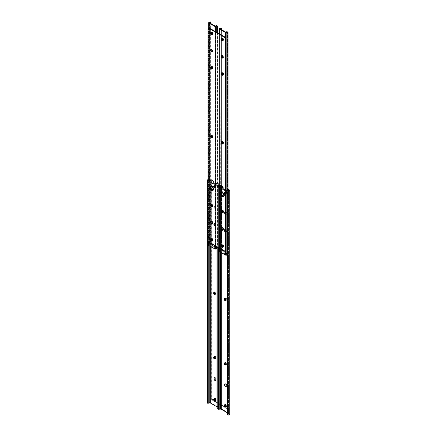 <?xml version="1.0" encoding="UTF-8"?>
<svg xmlns="http://www.w3.org/2000/svg" width="437" height="437" viewBox="0 0 437 437"><rect width="100%" height="100%" fill="white"/><g stroke="black" fill="none" stroke-linecap="round" stroke-linejoin="round"><path stroke-width="0.33" stroke-dasharray="2.19 1.64" d="M225.514 300.312A0.934 0.541 -120 0 0 225.809 300.285A0.934 0.541 -120 0 0 226.005 299.858L225.536 300.132L226.005 299.585L225.47 298.537L224.7 298.684M225.345 231.463A0.934 0.541 -120 0 0 225.809 231.512A0.934 0.541 -120 0 0 226.005 231.086L225.536 231.353A0.934 0.541 60 0 1 225.339 231.779A0.934 0.541 60 0 1 224.875 231.736L226.005 231.086L225.809 230.162L225.093 229.583L224.7 230.479L225.345 231.463L224.623 231.534L224.214 230.321L224.749 229.884L225.421 230.599L225.487 231.615L224.875 231.736A0.934 0.541 60 0 1 224.214 230.594L224.684 230.321A0.934 0.541 -120 0 0 225.345 231.463M225.514 364.786A0.934 0.541 -120 0 0 225.809 364.764A0.934 0.541 -120 0 0 226.005 364.332L225.536 364.605L226.005 364.065L225.47 363.01L224.7 363.163M227.502 189.21L228.021 189.128L227.071 189.292L227.076 190.412L222.679 187.872L222.597 186.604L221.259 185.769L221.259 252.613L221.259 185.769L222.422 186.441L222.892 186.167L223.143 187.058L227.54 189.598L227.502 189.21L227.54 189.598L223.143 187.058L223.187 186.719L222.717 186.987L222.679 187.331L223.143 187.058L222.001 187.997L225.787 190.21L227.54 189.598L227.076 189.871L227.502 189.21L227.12 189.248L228.021 189.674L227.327 189.27L227.797 188.997L227.502 189.21M229.447 413.866L229.447 190.352L229.447 413.866A1.661 0.956 0 0 0 228.961 413.189L228.961 189.674L228.961 413.189L221.728 409.01L221.728 185.496L222.892 186.167L220.876 185.233L219.03 185.321L218.44 185.616L219.554 185.616A0.989 0.568 180 0 1 219.784 185.599L221.259 185.769A0.994 0.574 180 0 0 220.554 185.599L219.784 185.599L219.784 251.761L219.784 185.599A0.989 0.568 180 0 0 219.554 185.616L218.44 185.616A1.65 0.95 180 0 1 219.784 185.217L219.784 408.732A1.65 0.95 0 0 0 218.44 409.13L218.145 409.36M225.459 193.793L226.011 193.771L226.071 193.094L224.858 192.051L224.618 192.837L225.459 193.793A0.934 0.541 -120 0 0 225.929 193.842A0.934 0.541 -120 0 0 226.071 193.094A0.934 0.541 -120 0 0 225.459 192.269L225.224 192.138A0.934 0.541 -120 0 0 224.76 192.089A0.934 0.541 -120 0 0 224.618 192.837A0.934 0.541 -120 0 0 225.224 193.662L224.76 193.93L224.394 193.591L224.29 192.362L225.121 192.63L225.601 193.367L225.459 194.11L224.76 193.93A0.934 0.541 60 0 1 224.148 193.11A0.934 0.541 60 0 1 224.29 192.362A0.934 0.541 60 0 1 224.76 192.406L225.459 192.269L224.995 192.542A0.934 0.541 60 0 1 225.601 193.367A0.934 0.541 60 0 1 225.459 194.11A0.934 0.541 60 0 1 224.995 194.066L225.459 193.793M225.47 300.301L225.891 300.219L226.005 299.585A0.934 0.541 -120 0 0 225.596 298.651A0.934 0.541 -120 0 0 224.88 298.4A0.934 0.541 -120 0 0 224.705 298.646M225.47 364.775L225.891 364.693L226.005 364.065A0.934 0.541 -120 0 0 225.596 363.125A0.934 0.541 -120 0 0 224.88 362.874A0.934 0.541 -120 0 0 224.705 363.12M225.59 406.607L226.109 406.306L225.825 405.367L224.973 404.804L224.58 405.132M227.513 412.894L228.491 413.462L228.491 191.22L228.491 413.462L228.786 414.309L228.786 190.794L228.786 414.309A0.989 0.568 180 0 1 228.759 414.445A0.989 0.568 0 0 0 228.786 414.309L228.786 413.866A0.994 0.574 0 0 0 228.491 413.462L227.513 412.894M220.554 252.204L220.554 185.599L220.554 252.204M218.795 409.316L218.795 186.539L219.554 185.616L218.795 186.539L218.795 247.943L218.795 187.347L218.134 187.347L218.134 247.56L218.134 186.539L218.134 409.316L218.134 186.539L218.44 185.616L218.134 187.347L218.795 187.347L218.795 186.539L218.795 409.316M219.784 185.217L220.554 185.217L220.554 408.732L219.784 408.732L219.784 185.217M229.414 413.681L221.728 409.01L220.554 408.732L220.554 185.217A1.661 0.956 180 0 1 221.728 185.496L221.728 409.01A1.661 0.956 0 0 0 220.554 408.732L219.03 408.835L218.44 409.13L219.554 409.13L218.2 409.332M227.513 413.866A1.245 1.016 180 0 0 227.797 414.511L227.797 191.734L227.797 414.511L227.513 413.866L227.513 414.249L227.513 192.378M228.698 414.544L228.759 415.084L228.698 414.544M228.786 190.352L228.786 413.866L228.786 190.352M227.076 189.871L226.35 190.221L226.35 190.761L227.076 190.412L227.076 189.871M225.787 190.21L222.089 188.074L222.089 188.615L225.787 190.75L225.787 190.21L225.787 190.75L222.089 188.615L222.062 187.752L222.679 187.331L222.679 187.872L222.062 188.292L222.679 187.872L227.076 190.412L225.913 190.8L226.35 190.761L226.35 190.221L225.787 190.21M222.892 186.167L222.422 186.441L222.717 186.987L223.187 186.719L222.892 186.167M222.062 187.752L222.089 188.615L222.062 187.752M225.629 406.623A0.934 0.541 -120 0 0 225.929 406.596A0.934 0.541 -120 0 0 226.071 405.847A0.934 0.541 -120 0 0 225.459 405.028L224.76 405.159L225.224 404.891A0.934 0.541 -120 0 0 224.76 404.842A0.934 0.541 -120 0 0 224.591 405.088M225.536 364.332L226.005 364.065L225.536 364.332M224.214 230.321A0.934 0.541 60 0 1 224.41 229.895A0.934 0.541 60 0 1 225.126 230.146A0.934 0.541 60 0 1 225.536 231.086L226.005 230.812A0.934 0.541 -120 0 0 225.596 229.873A0.934 0.541 -120 0 0 224.88 229.627A0.934 0.541 -120 0 0 224.684 230.053L224.214 230.321M225.536 231.353L226.005 230.812L225.536 231.353M225.536 299.858L226.005 299.585L225.536 299.858M214.933 294.205A0.934 0.541 -120 0 0 215.228 294.177A0.934 0.541 -120 0 0 215.425 293.751L214.955 294.019L215.425 293.478L214.889 292.424L214.114 292.577M214.764 225.355A0.934 0.541 -120 0 0 215.228 225.405A0.934 0.541 -120 0 0 215.425 224.973L214.955 225.246A0.934 0.541 60 0 1 214.758 225.672A0.934 0.541 60 0 1 214.294 225.629L215.228 225.405L215.425 224.973L215.228 224.055L214.512 223.476L214.114 224.372L214.764 225.355L214.043 225.421L213.633 224.214L214.043 223.744L214.84 224.487L214.906 225.508L214.294 225.629A0.934 0.541 60 0 1 213.633 224.487L214.103 224.214A0.934 0.541 -120 0 0 214.764 225.355M214.933 358.679A0.934 0.541 -120 0 0 215.228 358.651A0.934 0.541 -120 0 0 215.425 358.225L214.955 358.498L215.425 357.952L214.889 356.903L214.114 357.051M216.932 246.867L216.932 186.271A1.245 1.016 180 0 1 217.216 185.621L218.178 184.818L217.216 185.621L217.216 408.404L216.932 407.754L216.932 186.654A1.245 1.016 -0 0 1 217.216 186.009L217.216 247.031L217.216 186.009L218.178 185.463L218.178 184.818A0.989 0.568 180 0 0 218.205 184.687L218.205 408.202L217.91 407.35L217.91 183.835A0.994 0.574 180 0 1 218.205 184.239L218.205 408.202A0.989 0.568 180 0 1 218.178 408.338L218.178 408.977A1.65 0.95 0 0 0 218.866 408.202L218.866 407.759A1.661 0.956 0 0 0 218.38 407.082L218.38 183.562A1.661 0.956 180 0 1 218.866 184.239L218.866 184.687A1.65 0.95 180 0 1 218.178 185.463L216.932 186.654L217.216 185.621L217.216 408.404L218.178 408.338A0.989 0.568 0 0 0 218.205 408.202L218.205 184.687A0.989 0.568 180 0 1 218.178 184.818L218.178 185.463L218.822 184.911L218.74 183.873L217.211 182.89L216.747 183.163L218.205 184.239L218.205 407.759A0.994 0.574 0 0 0 217.91 407.35L216.932 406.787L217.91 407.35L217.91 183.835L216.452 183.3L217.091 182.852L218.38 183.562L218.38 407.082L211.147 402.903L211.147 179.388L212.431 180.159L212.562 180.951L216.96 183.491L216.921 183.103L216.96 183.491L212.562 180.951L212.606 180.607L212.136 180.88L210.678 179.656L210.678 246.501L210.678 179.656L211.841 180.334L212.311 180.06L210.295 179.126L207.859 179.503M214.878 187.686L215.43 187.664L215.49 186.987L214.277 185.944L214.037 186.73L214.878 187.686A0.934 0.541 -120 0 0 215.348 187.73A0.934 0.541 -120 0 0 215.49 186.987A0.934 0.541 -120 0 0 214.878 186.162L214.643 186.025A0.934 0.541 -120 0 0 214.179 185.982A0.934 0.541 -120 0 0 214.037 186.73A0.934 0.541 -120 0 0 214.643 187.549L214.179 187.823L213.808 187.484L213.709 186.249L214.54 186.523L215.02 187.255L214.878 188.003L214.179 187.823A0.934 0.541 60 0 1 213.567 186.998A0.934 0.541 60 0 1 213.709 186.249A0.934 0.541 60 0 1 214.179 186.299L214.878 186.162L214.409 186.435A0.934 0.541 60 0 1 215.02 187.255A0.934 0.541 60 0 1 214.878 188.003A0.934 0.541 60 0 1 214.409 187.959L214.878 187.686M214.889 294.188L215.31 294.106L215.425 293.478A0.934 0.541 -120 0 0 215.015 292.539A0.934 0.541 -120 0 0 214.294 292.293A0.934 0.541 -120 0 0 214.125 292.533M214.889 358.668L215.31 358.586L215.425 357.952A0.934 0.541 -120 0 0 215.015 357.018A0.934 0.541 -120 0 0 214.294 356.767A0.934 0.541 -120 0 0 214.125 357.013M215.009 400.5L215.528 400.199L215.244 399.254L214.392 398.691L213.999 399.019M216.452 183.371L216.49 184.299L212.098 181.765L212.136 180.88L212.098 181.224L212.562 180.951L211.41 181.716L215.332 184.152L216.96 183.491L216.49 183.758L216.539 183.141L217.211 182.89L216.452 183.371M207.979 179.503L208.968 179.503A0.989 0.568 180 0 1 209.203 179.487L210.678 179.656A0.994 0.574 180 0 0 209.973 179.487L209.203 179.487L209.203 245.654L209.203 179.487A0.989 0.568 180 0 0 208.968 179.503L207.979 179.503M209.973 246.097L209.973 179.487L209.973 246.097M208.214 403.209L208.214 180.426L208.968 179.503L208.214 180.426L208.214 241.295L207.979 181.24L208.214 403.209M207.553 180.426L207.553 403.209L207.553 180.426M207.979 179.421A1.65 0.95 180 0 1 209.203 179.104L209.203 402.624A1.65 0.95 0 0 0 207.859 403.023L208.968 403.023L207.859 403.023L209.203 402.624L209.203 179.104L209.973 179.104L209.973 402.624L209.203 402.624L209.973 402.624L209.973 179.104A1.661 0.956 180 0 1 211.147 179.388L211.147 402.903A1.661 0.956 0 0 0 209.973 402.624L211.147 402.903L218.587 407.224L218.686 408.639L218.178 408.977L218.178 408.338L217.216 408.404A1.245 1.016 180 0 1 216.932 407.754L216.932 408.142L216.932 407.754M216.49 183.758L215.769 184.114L215.769 184.654L216.49 184.299L216.49 183.758M215.206 184.103L211.508 181.961L211.508 182.508L215.206 184.643L215.206 184.103L215.206 184.643L211.508 182.508L211.481 181.639L212.098 181.224L212.098 181.765L211.481 182.18L212.098 181.765L216.49 184.299L215.332 184.693L215.769 184.654L215.769 184.114L215.206 184.103M212.311 180.06L211.841 180.334L212.136 180.88L212.606 180.607L212.311 180.06M211.481 181.639L211.508 182.508L211.481 181.639M215.048 400.511A0.934 0.541 -120 0 0 215.348 400.483A0.934 0.541 -120 0 0 215.49 399.74A0.934 0.541 -120 0 0 214.878 398.915L214.409 399.189L214.643 398.779A0.934 0.541 -120 0 0 214.179 398.735A0.934 0.541 -120 0 0 214.01 398.981M214.955 358.225L215.425 357.952L214.955 358.225M213.633 224.214A0.934 0.541 60 0 1 213.83 223.788A0.934 0.541 60 0 1 214.545 224.039A0.934 0.541 60 0 1 214.955 224.973L215.425 224.705A0.934 0.541 -120 0 0 215.015 223.766A0.934 0.541 -120 0 0 214.294 223.515A0.934 0.541 -120 0 0 214.103 223.941L213.633 224.214M214.955 225.246L215.425 224.705L214.955 225.246M214.955 293.751L215.425 293.478L214.955 293.751M215.233 380.283A1.327 0.765 -120 0 0 215.894 380.348A1.327 0.765 -120 0 0 216.168 379.742L215.703 380.015A1.327 0.765 60 0 1 215.425 380.622A1.327 0.765 60 0 1 214.764 380.556L215.233 380.283L214.452 379.354L214.294 378.12L214.873 377.453L215.894 378.278L216.168 379.742L215.752 380.403L214.403 380.266L213.84 379.152L214.097 377.781L214.944 377.972L215.627 379.016L215.627 380.387L214.764 380.556A1.327 0.765 60 0 1 213.824 378.928L214.294 378.661A1.327 0.765 -120 0 0 215.233 380.283M225.536 299.946A1.327 0.765 -120 0 0 225.814 300.153L225.345 300.427A1.327 0.765 60 0 1 224.476 299.258A1.327 0.765 60 0 1 224.684 298.192A1.327 0.765 60 0 1 225.345 298.258L225.814 297.99A1.327 0.765 -120 0 0 225.148 297.925A1.327 0.765 -120 0 0 224.891 298.722M214.955 293.833A1.327 0.765 -120 0 0 215.233 294.046L214.764 294.314A1.327 0.765 60 0 1 213.895 293.145A1.327 0.765 60 0 1 214.097 292.085A1.327 0.765 60 0 1 214.764 292.151L215.233 291.878A1.327 0.765 -120 0 0 214.567 291.812A1.327 0.765 -120 0 0 214.31 292.615M225.65 406.421A1.327 0.765 -120 0 0 225.814 406.53L225.345 406.803A1.327 0.765 60 0 1 224.476 405.634A1.327 0.765 60 0 1 224.684 404.569A1.327 0.765 60 0 1 225.345 404.635L225.814 404.367A1.327 0.765 -120 0 0 225.148 404.301A1.327 0.765 -120 0 0 224.918 405.252M215.07 400.314A1.327 0.765 -120 0 0 215.233 400.423L214.764 400.691A1.327 0.765 60 0 1 213.895 399.522A1.327 0.765 60 0 1 214.097 398.462A1.327 0.765 60 0 1 214.764 398.528L215.233 398.254A1.327 0.765 -120 0 0 214.567 398.189A1.327 0.765 -120 0 0 214.338 399.145M215.233 205.909A1.327 0.765 -120 0 0 214.567 205.843A1.327 0.765 -120 0 0 214.365 206.909A1.327 0.765 -120 0 0 215.233 208.078L214.764 208.351A1.327 0.765 60 0 1 213.895 207.182A1.327 0.765 60 0 1 214.097 206.117A1.327 0.765 60 0 1 214.764 206.182L215.414 206.04L216.151 207.313L215.894 208.143L215.048 207.952L214.365 206.909L214.452 205.942L215.233 205.909L214.764 206.182L215.681 207.586L215.283 208.465L214.403 208.061L213.84 206.947L214.097 206.117L214.764 206.182A1.327 0.765 60 0 1 215.627 207.351A1.327 0.765 60 0 1 215.425 208.416A1.327 0.765 60 0 1 214.764 208.351L215.233 208.078A1.327 0.765 -120 0 0 215.894 208.143A1.327 0.765 -120 0 0 216.097 207.078A1.327 0.765 -120 0 0 215.233 205.909M225.814 386.395A1.327 0.765 -120 0 0 226.475 386.461A1.327 0.765 -120 0 0 226.748 385.849L226.284 386.122A1.327 0.765 60 0 1 226.005 386.729A1.327 0.765 60 0 1 225.345 386.663L225.814 386.395L225.033 385.461L224.875 384.227L225.454 383.56L226.475 384.385L226.748 385.849L226.333 386.51L224.984 386.374L224.427 385.259L224.684 383.888L225.525 384.085L226.213 385.123L226.213 386.494L225.345 386.663A1.327 0.765 60 0 1 224.405 385.041L224.875 384.768A1.327 0.765 -120 0 0 225.814 386.395M214.955 358.313A1.327 0.765 -120 0 0 215.233 358.52L214.764 358.793A1.327 0.765 60 0 1 213.895 357.624A1.327 0.765 60 0 1 214.097 356.559A1.327 0.765 60 0 1 214.764 356.625L215.233 356.357A1.327 0.765 -120 0 0 214.567 356.292A1.327 0.765 -120 0 0 214.31 357.089M225.536 364.42A1.327 0.765 -120 0 0 225.814 364.633L225.345 364.9A1.327 0.765 60 0 1 224.476 363.731A1.327 0.765 60 0 1 224.684 362.672A1.327 0.765 60 0 1 225.345 362.737L225.814 362.464A1.327 0.765 -120 0 0 225.148 362.399A1.327 0.765 -120 0 0 224.891 363.202M225.814 229.212A1.327 0.765 -120 0 0 225.148 229.146A1.327 0.765 -120 0 0 224.946 230.212A1.327 0.765 -120 0 0 225.814 231.381L225.345 231.654A1.327 0.765 60 0 1 224.476 230.485A1.327 0.765 60 0 1 224.684 229.42A1.327 0.765 60 0 1 225.345 229.485L225.995 229.343L226.732 230.616L226.475 231.446L225.629 231.255L224.946 230.212L225.033 229.245L225.814 229.212L225.345 229.485L226.213 230.654L225.863 231.768L224.984 231.364L224.476 230.485L224.563 229.518L225.345 229.485A1.327 0.765 60 0 1 226.213 230.654A1.327 0.765 60 0 1 226.005 231.719A1.327 0.765 60 0 1 225.345 231.654L225.814 231.381A1.327 0.765 -120 0 0 226.475 231.446A1.327 0.765 -120 0 0 226.677 230.381A1.327 0.765 -120 0 0 225.814 229.212M215.233 223.105A1.327 0.765 -120 0 0 214.567 223.039A1.327 0.765 -120 0 0 214.365 224.105A1.327 0.765 -120 0 0 215.233 225.273L214.764 225.541A1.327 0.765 60 0 1 213.895 224.372A1.327 0.765 60 0 1 214.097 223.312A1.327 0.765 60 0 1 214.764 223.378L215.414 223.231L216.151 224.509L215.894 225.339L215.048 225.142L214.365 224.105L214.452 223.138L215.233 223.105L214.764 223.378L215.681 224.776L215.283 225.661L214.403 225.252L213.84 224.137L213.983 223.405L214.764 223.378A1.327 0.765 60 0 1 215.627 224.547A1.327 0.765 60 0 1 215.425 225.607A1.327 0.765 60 0 1 214.764 225.541L215.233 225.273A1.327 0.765 -120 0 0 215.894 225.339A1.327 0.765 -120 0 0 216.097 224.274A1.327 0.765 -120 0 0 215.233 223.105M215.233 185.501A1.327 0.765 -120 0 0 214.567 185.435A1.327 0.765 -120 0 0 214.365 186.501A1.327 0.765 -120 0 0 215.233 187.67L214.764 187.937A1.327 0.765 60 0 1 213.895 186.768A1.327 0.765 60 0 1 214.097 185.709A1.327 0.765 60 0 1 214.764 185.774L215.414 185.627L216.151 186.905L215.894 187.735L215.048 187.544L214.365 186.501L214.452 185.534L215.233 185.501L214.764 185.774L215.681 187.178L215.283 188.057L214.403 187.648L213.84 186.539L214.097 185.709L214.764 185.774A1.327 0.765 60 0 1 215.627 186.943A1.327 0.765 60 0 1 215.425 188.003A1.327 0.765 60 0 1 214.764 187.937L215.233 187.67A1.327 0.765 -120 0 0 215.894 187.735A1.327 0.765 -120 0 0 216.097 186.67A1.327 0.765 -120 0 0 215.233 185.501M225.814 191.614A1.327 0.765 -120 0 0 225.148 191.548A1.327 0.765 -120 0 0 224.946 192.608A1.327 0.765 -120 0 0 225.814 193.777L225.345 194.05A1.327 0.765 60 0 1 224.476 192.881A1.327 0.765 60 0 1 224.684 191.816A1.327 0.765 60 0 1 225.345 191.881L225.995 191.739L226.732 193.012L226.475 193.842L225.629 193.651L224.946 192.608L225.033 191.641L225.814 191.614L225.345 191.881L226.213 193.05L225.863 194.165L225.159 193.924L224.476 192.881L224.563 191.914L225.345 191.881A1.327 0.765 60 0 1 226.213 193.05A1.327 0.765 60 0 1 226.005 194.115A1.327 0.765 60 0 1 225.345 194.05L225.814 193.777A1.327 0.765 -120 0 0 226.475 193.842A1.327 0.765 -120 0 0 226.677 192.783A1.327 0.765 -120 0 0 225.814 191.614M225.814 212.021A1.327 0.765 -120 0 0 225.148 211.956A1.327 0.765 -120 0 0 224.946 213.016A1.327 0.765 -120 0 0 225.814 214.185L225.345 214.458A1.327 0.765 60 0 1 224.476 213.289A1.327 0.765 60 0 1 224.684 212.224A1.327 0.765 60 0 1 225.345 212.289L225.995 212.147L226.732 213.425L226.475 214.25L225.629 214.059L224.946 213.016L225.033 212.054L225.814 212.021L225.345 212.289L226.213 213.458L225.863 214.578L225.159 214.332L224.476 213.289L224.563 212.322L225.345 212.289A1.327 0.765 60 0 1 226.213 213.458A1.327 0.765 60 0 1 226.005 214.523A1.327 0.765 60 0 1 225.345 214.458L225.814 214.185A1.327 0.765 -120 0 0 226.475 214.25A1.327 0.765 -120 0 0 226.677 213.19A1.327 0.765 -120 0 0 225.814 212.021M228.141 192.045L212.901 183.245L212.431 183.513L227.677 192.313L228.141 192.045L212.901 183.245L212.071 183.163L211.727 183.922L211.727 397.96L211.262 398.233L211.262 184.19L211.727 183.922L211.727 397.96L212.071 399.118L212.901 399.992L228.141 408.792L227.677 409.059L212.431 400.259L212.901 399.992L228.141 408.792L228.972 408.874L229.316 408.114L229.316 194.072L228.846 194.345L228.846 408.382L229.316 408.114L229.316 194.072L228.972 192.919L228.141 192.045L227.677 192.313L212.431 183.513L211.601 183.431L211.262 184.19L211.262 398.233L211.601 399.385L212.431 400.259L227.677 409.059L228.502 409.141L228.846 408.382L228.846 194.345L228.502 193.187L227.677 192.313A1.661 0.956 60 0 1 228.846 194.345L229.316 194.072A1.661 0.956 -120 0 0 228.141 192.045M224.891 298.75L224.946 298.154L225.454 297.865L226.595 298.919L226.595 300.126L225.454 299.864M214.31 292.643L214.873 291.752L215.894 292.577L216.009 294.014L214.873 293.757M224.946 405.361L225.29 404.247L226.333 404.848L226.677 406.361L226.333 406.65L225.629 406.405M214.365 399.254L214.567 398.189L215.752 398.741L216.097 400.254L215.752 400.543L215.048 400.297M214.31 357.116L214.709 356.237L215.894 357.056L216.009 358.493L214.873 358.231M224.891 363.229L225.454 362.339L226.595 363.398L226.595 364.6L225.454 364.343M225.345 298.258L226.213 299.427L225.863 300.541L225.159 300.301L224.476 299.258L224.563 298.291L225.345 298.258A1.327 0.765 60 0 1 226.213 299.427A1.327 0.765 60 0 1 226.005 300.492A1.327 0.765 60 0 1 225.345 300.427L225.814 300.153A1.327 0.765 -120 0 0 226.475 300.219A1.327 0.765 -120 0 0 226.677 299.159A1.327 0.765 -120 0 0 225.814 297.99L225.345 298.258M214.764 292.151L215.681 293.555L215.283 294.434L214.403 294.025L213.84 292.916L214.097 292.085L214.764 292.151A1.327 0.765 60 0 1 215.627 293.32A1.327 0.765 60 0 1 215.425 294.38A1.327 0.765 60 0 1 214.764 294.314L215.233 294.046A1.327 0.765 -120 0 0 215.894 294.112A1.327 0.765 -120 0 0 216.097 293.047A1.327 0.765 -120 0 0 215.233 291.878L214.764 292.151M225.345 404.635L226.213 405.804L225.863 406.918L225.159 406.678L224.476 405.634L224.563 404.667L225.345 404.635A1.327 0.765 60 0 1 226.213 405.804A1.327 0.765 60 0 1 226.005 406.869A1.327 0.765 60 0 1 225.345 406.803L225.814 406.53A1.327 0.765 -120 0 0 226.475 406.596A1.327 0.765 -120 0 0 226.677 405.536A1.327 0.765 -120 0 0 225.814 404.367L225.345 404.635M214.764 398.528L215.681 399.931L215.283 400.811L214.403 400.401L213.84 399.292L214.097 398.462L214.764 398.528A1.327 0.765 60 0 1 215.627 399.697A1.327 0.765 60 0 1 215.425 400.756A1.327 0.765 60 0 1 214.764 400.691L215.233 400.423A1.327 0.765 -120 0 0 215.894 400.489A1.327 0.765 -120 0 0 216.097 399.423A1.327 0.765 -120 0 0 215.233 398.254L214.764 398.528M214.764 356.625L215.681 358.029L215.283 358.908L214.403 358.504L213.84 357.39L214.097 356.559L214.764 356.625A1.327 0.765 60 0 1 215.627 357.794A1.327 0.765 60 0 1 215.425 358.859A1.327 0.765 60 0 1 214.764 358.793L215.233 358.52A1.327 0.765 -120 0 0 215.894 358.586A1.327 0.765 -120 0 0 216.097 357.526A1.327 0.765 -120 0 0 215.233 356.357L214.764 356.625M225.345 362.737L226.213 363.906L225.863 365.021L225.159 364.775L224.476 363.731L224.563 362.765L225.345 362.737A1.327 0.765 60 0 1 226.213 363.906A1.327 0.765 60 0 1 226.005 364.966A1.327 0.765 60 0 1 225.345 364.9L225.814 364.633A1.327 0.765 -120 0 0 226.475 364.698A1.327 0.765 -120 0 0 226.677 363.633A1.327 0.765 -120 0 0 225.814 362.464L225.345 362.737M224.405 384.5A1.327 0.765 60 0 1 224.684 383.888A1.327 0.765 60 0 1 225.705 384.249A1.327 0.765 60 0 1 226.284 385.581L226.748 385.308A1.327 0.765 -120 0 0 226.169 383.976A1.327 0.765 -120 0 0 225.148 383.62A1.327 0.765 -120 0 0 224.875 384.227L224.405 384.5L224.875 384.227L224.875 384.768L224.405 385.041L224.405 384.5M226.284 386.122L226.748 385.308L226.284 386.122M213.824 378.387A1.327 0.765 60 0 1 214.097 377.781A1.327 0.765 60 0 1 215.124 378.136A1.327 0.765 60 0 1 215.703 379.474L216.168 379.201A1.327 0.765 -120 0 0 215.588 377.868A1.327 0.765 -120 0 0 214.567 377.513A1.327 0.765 -120 0 0 214.294 378.12L213.824 378.928L213.824 378.387M215.703 380.015L216.168 379.201L215.703 380.015M227.677 409.059L228.141 408.792A1.661 0.956 -120 0 0 228.972 408.874A1.661 0.956 -120 0 0 229.316 408.114L228.846 408.382A1.661 0.956 60 0 1 228.502 409.141A1.661 0.956 60 0 1 227.677 409.059M211.262 398.233L211.727 397.96A1.661 0.956 -120 0 0 212.901 399.992L212.431 400.259A1.661 0.956 60 0 1 211.262 398.233M212.431 183.513L212.901 183.245A1.661 0.956 -120 0 0 212.071 183.163A1.661 0.956 -120 0 0 211.727 183.922L211.262 184.19A1.661 0.956 60 0 1 211.601 183.431A1.661 0.956 60 0 1 212.431 183.513M221.865 38.636L222.777 38.838L223.307 39.893L223.777 39.62A0.934 0.541 -120 0 1 223.58 40.046A0.934 0.541 -120 0 1 223.116 40.002L223.777 39.62A0.934 0.541 -120 0 0 223.116 38.478L222.646 38.746A0.934 0.541 60 0 1 223.307 39.893L223.777 39.62L223.247 38.565L222.515 38.259L222.236 38.877M223.684 196.18A2.485 1.437 -120 0 0 224.241 196.066A2.485 1.437 -120 0 0 224.76 194.929L224.29 195.197A2.485 1.437 60 0 1 223.771 196.339A2.485 1.437 60 0 1 223.515 196.437A2.485 1.437 -120 0 0 223.771 196.339L223.509 196.437L223.771 196.339A2.485 1.437 -120 0 0 224.154 194.345A2.485 1.437 -120 0 0 222.531 192.154L224.154 194.345L223.99 196.158L224.76 194.929L223.979 192.788L222.324 191.646L221.373 192.198A2.485 1.437 -120 0 1 221.756 191.761L221.286 192.029L222.531 192.154A2.485 1.437 -120 0 0 221.286 192.029A2.485 1.437 60 0 1 223.203 192.695A2.485 1.437 60 0 1 224.29 195.197L224.76 194.929A2.485 1.437 -120 0 0 223.673 192.427A2.485 1.437 -120 0 0 221.756 191.761M221.854 250.226L221.854 250.772L222.957 251.406L222.957 250.865L221.75 250.199L220.068 250.843L219.975 251.33L219.975 28.826L219.953 251.308L221.641 250.756L220.068 251.384L220.068 250.843L225.929 254.225L220.068 250.843L221.854 250.226L221.641 250.756L221.641 250.215L221.641 250.756L222.957 251.406L222.957 250.865L221.854 250.226M223.007 251.477L223.001 250.947L222.968 251.876L222.968 251.335L225.077 252.553L225.077 253.094L225.219 252.581L222.968 251.335L222.968 251.876L225.077 253.094L225.219 252.581L225.749 252.531L225.749 253.072L225.749 252.531L225.219 252.581L225.219 253.121L225.891 253.099L225.891 252.559L226.994 253.198L227.043 253.804L226.994 253.198L225.891 252.559L225.891 253.099L226.994 253.739L227.043 253.263L225.929 254.225L225.929 254.766L227.011 253.859L225.929 254.766L226.022 32.322L225.929 254.766L225.929 254.225L227.011 253.318L227.038 253.831L222.968 251.876L223.007 250.931M222.87 74.366L223.607 74.339L223.547 73.318L222.87 72.602L222.34 73.045A0.934 0.541 -120 0 1 222.531 72.613A0.934 0.541 -120 0 1 223.252 72.864A0.934 0.541 -120 0 1 223.657 73.804L222.897 74.809M222.87 212.049L223.547 212.12L223.547 211L222.87 210.284L222.34 210.727A0.934 0.541 -120 0 1 222.531 210.301A0.934 0.541 -120 0 1 223.252 210.547A0.934 0.541 -120 0 1 223.657 211.486L222.897 212.491M222.87 246.435L223.547 246.506L223.547 245.386L222.87 244.671L222.34 245.113A0.934 0.541 -120 0 1 222.531 244.687A0.934 0.541 -120 0 1 223.252 244.939A0.934 0.541 -120 0 1 223.657 245.873L222.897 246.878M222.87 143.139L223.607 143.112L223.547 142.091L222.87 141.375L222.34 141.817A0.934 0.541 -120 0 1 222.531 141.391A0.934 0.541 -120 0 1 223.252 141.637A0.934 0.541 -120 0 1 223.657 142.577L222.897 143.582M223.673 196.18L223.307 196.606M225.558 37.658L225.558 251.062L225.558 37.658M219.505 33.906L219.505 248.353L219.505 33.906M223.58 40.046L223.116 40.319A0.934 0.541 60 0 0 223.307 39.893L222.897 40.357M221.92 73.05L222.657 73.023L223.192 74.077L223.657 73.804L223.192 74.345L223.657 74.077A0.934 0.541 -120 0 1 223.465 74.503A0.934 0.541 -120 0 1 222.985 74.448M221.92 210.732L222.657 210.705L223.192 211.759L223.657 211.486L223.192 212.027L223.657 211.759A0.934 0.541 -120 0 1 223.465 212.185A0.934 0.541 -120 0 1 222.985 212.131M221.92 245.124L222.657 245.091L223.192 246.146L223.657 245.873L223.192 246.419L223.657 246.146A0.934 0.541 -120 0 1 223.465 246.572A0.934 0.541 -120 0 1 222.985 246.517M221.92 141.823L222.657 141.796L223.192 142.85L223.657 142.577L223.192 143.118L223.657 142.85A0.934 0.541 -120 0 1 223.465 143.276A0.934 0.541 -120 0 1 222.985 143.221M220.816 192.302L221.286 192.029A2.485 1.437 -120 0 0 221.073 192.204A2.485 1.437 60 0 1 221.286 192.029L222.531 192.154L223.509 193.061L224.257 194.782L223.771 196.339L224.241 196.066M219.308 251.395L219.926 250.871A0.989 0.568 0 0 0 220.587 250.636L219.926 250.871L219.926 28.367L219.926 250.871A0.748 0.432 0 0 0 219.287 251.297M220.953 28.219L220.964 249.5L220.587 250.636L221.16 250.816L219.948 251.297L220.019 28.853L220.019 251.248A1.65 0.95 0 0 0 221.062 250.909L220.587 250.636L220.854 28.017M220.734 250.412L220.772 27.963L220.772 250.15M221.417 29.661L221.417 192.193L221.417 29.661M220.772 250.117A0.83 0.481 120 0 0 220.964 249.5L221.417 249.762L221.417 193.891L221.417 249.762L220.964 249.5L220.964 28.35L221.417 28.613L220.964 28.35A0.83 0.481 120 0 0 220.794 27.973M226.164 254.793L226.164 32.294L226.164 254.793A1.65 0.95 0 0 1 226.754 254.192L226.164 254.793M227.551 32.027L227.568 253.313L226.754 254.192L227.568 253.313L227.568 32.163L228.021 32.425L227.551 32.027M228.021 191.543L228.021 253.575L227.568 253.313L228.021 253.575L228.021 191.543M227.83 191.701L228.021 253.575A0.83 0.481 -60 0 1 227.83 254.192L226.754 254.192L227.83 254.192L227.83 191.701M221.969 141.741A0.934 0.541 60 0 1 222.062 141.659A0.934 0.541 60 0 1 222.783 141.91A0.934 0.541 60 0 1 223.192 142.85L223.192 143.118A0.934 0.541 60 0 1 222.996 143.549A0.934 0.541 60 0 1 222.99 143.549M221.969 245.042A0.934 0.541 60 0 1 222.062 244.955A0.934 0.541 60 0 1 222.783 245.206A0.934 0.541 60 0 1 223.192 246.146L223.192 246.419A0.934 0.541 60 0 1 222.996 246.845A0.934 0.541 60 0 1 222.99 246.845M221.969 210.65A0.934 0.541 60 0 1 222.062 210.568A0.934 0.541 60 0 1 222.783 210.82A0.934 0.541 60 0 1 223.192 211.759L223.192 212.027A0.934 0.541 60 0 1 222.996 212.458A0.934 0.541 60 0 1 222.99 212.458M221.969 72.968A0.934 0.541 60 0 1 222.062 72.886A0.934 0.541 60 0 1 222.783 73.137A0.934 0.541 60 0 1 223.192 74.077L223.192 74.345A0.934 0.541 60 0 1 222.996 74.771A0.934 0.541 60 0 1 222.99 74.776M222.417 38.298L221.947 38.565A0.934 0.541 60 0 1 221.947 38.565A0.934 0.541 60 0 1 222.411 38.614L222.881 38.341A0.934 0.541 -120 0 0 222.417 38.298A0.934 0.541 -120 0 0 222.22 38.74M222.646 38.746L223.116 38.478L222.646 38.746M211.284 32.524L212.196 32.726L212.726 33.78L213.196 33.512A0.934 0.541 -120 0 1 212.999 33.939A0.934 0.541 -120 0 1 212.535 33.889L213.196 33.512A0.934 0.541 -120 0 0 212.535 32.371L212.065 32.638A0.934 0.541 60 0 1 212.726 33.78L213.196 33.512L212.666 32.458L211.934 32.152L211.655 32.77M211.175 185.649L210.792 186.091A2.485 1.437 -120 0 1 211.175 185.649A2.485 1.437 -120 0 1 213.092 186.315A2.485 1.437 -120 0 1 214.179 188.822L213.393 186.681L212.076 185.616L210.956 185.834L211.95 186.042A2.485 1.437 -120 0 0 210.705 185.922L210.487 186.102A2.485 1.437 60 0 1 210.705 185.922A2.485 1.437 -120 0 0 210.492 186.096L210.705 185.922A2.485 1.437 60 0 1 212.622 186.588A2.485 1.437 60 0 1 213.709 189.09L214.179 188.822L214.043 189.521L213.092 190.068A2.485 1.437 -120 0 0 213.66 189.958A2.485 1.437 -120 0 0 214.179 188.822L213.709 189.09A2.485 1.437 60 0 1 213.19 190.232A2.485 1.437 60 0 1 212.934 190.324A2.485 1.437 -120 0 0 213.19 190.232L212.928 190.33L213.19 190.232A2.485 1.437 -120 0 0 213.573 188.238A2.485 1.437 -120 0 0 211.95 186.042L212.928 186.949L213.671 188.675L213.573 189.789L212.726 190.499M211.273 244.119L211.273 244.66L212.377 245.299L212.377 244.758L211.169 244.092L209.487 244.731L209.394 245.223L209.394 22.719L209.372 245.195L211.06 244.649L209.487 245.272L209.487 244.731L215.348 248.118L209.487 244.731L211.273 244.119L211.06 244.649L211.06 244.108L211.06 244.649L212.377 245.299L212.377 244.758L211.273 244.119M212.426 245.365L212.42 244.84L212.387 245.769L212.387 245.228L214.496 246.441L214.496 246.987L214.638 246.468L212.387 245.228L212.387 245.769L214.496 246.987L214.638 246.468L215.168 246.424L215.168 246.965L215.168 246.424L214.638 246.468L214.638 247.009L215.31 246.992L215.244 246.424L216.462 247.156L216.413 247.626L216.413 247.085L215.31 246.452L215.31 246.992L216.462 247.697L216.457 247.145L215.348 248.118L215.348 248.658L216.43 247.752L215.348 248.658L215.441 26.209L215.348 248.658L215.348 248.118L216.43 247.211L216.457 247.719L212.387 245.769L212.426 244.824M212.289 68.259L212.966 68.325L212.966 67.205L212.163 66.462L211.759 66.932A0.934 0.541 -120 0 1 211.95 66.506A0.934 0.541 -120 0 1 212.672 66.757A0.934 0.541 -120 0 1 213.076 67.697L212.316 68.702M212.289 205.942L213.027 205.914L212.966 204.893L212.289 204.177L211.759 204.614A0.934 0.541 -120 0 1 211.95 204.188A0.934 0.541 -120 0 1 212.672 204.44A0.934 0.541 -120 0 1 213.076 205.379L212.316 206.384M212.289 240.328L213.027 240.301L212.966 239.279L212.289 238.564L211.759 239.006A0.934 0.541 -120 0 1 211.95 238.575A0.934 0.541 -120 0 1 212.672 238.826A0.934 0.541 -120 0 1 213.076 239.766L212.316 240.771M212.289 137.032L212.966 137.098L212.966 135.983L212.289 135.268L211.759 135.705A0.934 0.541 -120 0 1 211.95 135.279A0.934 0.541 -120 0 1 212.672 135.53A0.934 0.541 -120 0 1 213.076 136.47L212.316 137.475M216.239 246.463L216.239 32.021L216.239 246.463M214.971 31.289L214.971 245.736L214.971 31.289M208.924 28.061L208.924 242.218L208.924 28.061M212.999 33.939L212.535 34.206A0.934 0.541 60 0 0 212.726 33.78L212.316 34.25M211.339 66.943L212.076 66.91L212.606 67.964L213.076 67.697L212.606 68.238L213.076 67.964A0.934 0.541 -120 0 1 212.885 68.391A0.934 0.541 -120 0 1 212.404 68.336M211.339 204.625L212.076 204.598L212.606 205.647L213.076 205.379L212.606 205.92L213.076 205.647A0.934 0.541 -120 0 1 212.885 206.078A0.934 0.541 -120 0 1 212.404 206.024M211.339 239.012L212.076 238.984L212.606 240.039L213.076 239.766L212.606 240.306L213.076 240.039A0.934 0.541 -120 0 1 212.885 240.465A0.934 0.541 -120 0 1 212.404 240.41M211.339 135.716L212.076 135.689L212.606 136.737L213.076 136.47L212.606 137.01L213.076 136.737A0.934 0.541 -120 0 1 212.885 137.169A0.934 0.541 -120 0 1 212.404 137.114M208.728 245.283L209.345 244.758A0.989 0.568 0 0 0 210.006 244.523L209.345 244.758L209.345 22.26L209.345 244.758A0.748 0.432 0 0 0 208.706 245.184M210.372 22.107L210.383 243.387L210.006 244.523L210.579 244.709L209.367 245.184L209.438 22.746L209.438 245.141A1.65 0.95 0 0 0 210.481 244.796L210.006 244.523L210.273 21.91M210.153 244.299L210.186 21.855L210.192 244.037M210.836 23.554L210.836 186.086L210.836 23.554M210.186 244.004A0.83 0.481 120 0 0 210.383 243.387L210.836 243.649L210.836 187.779L210.836 243.649L210.383 243.387L210.383 22.243L210.836 22.506L210.383 22.243A0.83 0.481 120 0 0 210.213 21.861M215.583 248.686L215.583 26.187L215.583 248.686A1.65 0.95 0 0 1 216.173 248.085L215.583 248.686M216.97 25.92L216.987 247.2L216.173 248.085L216.987 247.2L216.987 26.056L217.44 26.318L216.97 25.92M217.44 32.715L217.44 247.462L216.987 247.2L217.44 247.462L217.44 32.715M217.249 32.6L217.44 247.462A0.83 0.481 -60 0 1 217.249 248.079L216.648 248.358L216.173 248.085L216.648 248.358L217.249 248.079L217.249 32.6M209.372 245.195L209.367 22.686M211.388 135.634A0.934 0.541 60 0 1 211.481 135.552A0.934 0.541 60 0 1 212.202 135.803A0.934 0.541 60 0 1 212.606 136.737L212.606 137.01A0.934 0.541 60 0 1 212.415 137.436A0.934 0.541 60 0 1 212.409 137.442L212.885 137.169M211.388 238.93A0.934 0.541 60 0 1 211.481 238.848A0.934 0.541 60 0 1 212.202 239.099A0.934 0.541 60 0 1 212.606 240.039L212.606 240.306A0.934 0.541 60 0 1 212.415 240.732A0.934 0.541 60 0 1 212.409 240.738L212.885 240.465M211.388 204.543A0.934 0.541 60 0 1 211.481 204.461A0.934 0.541 60 0 1 212.202 204.713A0.934 0.541 60 0 1 212.606 205.647L212.606 205.92A0.934 0.541 60 0 1 212.415 206.346A0.934 0.541 60 0 1 212.409 206.351L212.885 206.078M211.388 66.861A0.934 0.541 60 0 1 211.481 66.779A0.934 0.541 60 0 1 212.202 67.025A0.934 0.541 60 0 1 212.606 67.964L212.606 68.238A0.934 0.541 60 0 1 212.415 68.664A0.934 0.541 60 0 1 212.409 68.664L212.885 68.391M211.836 32.185L211.366 32.458A0.934 0.541 60 0 1 211.366 32.458A0.934 0.541 60 0 1 211.83 32.502L212.3 32.234A0.934 0.541 -120 0 0 211.836 32.185A0.934 0.541 -120 0 0 211.639 32.628M212.065 32.638L212.535 32.371L212.065 32.638M212.333 223.941A1.327 0.765 -120 0 0 212.611 223.881A1.327 0.765 -120 0 0 212.885 223.274L212.306 223.941M221.663 141.686L222.531 141.522A1.327 0.765 -120 0 0 221.865 141.457A1.327 0.765 -120 0 0 221.674 141.664M210.235 186.189L211.279 185.812L211.95 186.042L211.481 186.315L211.95 186.042L212.622 186.588L213.671 188.675L213.19 190.232L213.66 189.958M222.062 192.422L222.531 192.154L222.062 192.422M221.663 244.988L222.531 244.818A1.327 0.765 -120 0 0 221.865 244.753A1.327 0.765 -120 0 0 221.674 244.96M211.082 238.875L211.95 238.706A1.327 0.765 -120 0 0 211.284 238.64A1.327 0.765 -120 0 0 211.093 238.853M211.082 49.61L211.95 49.441A1.327 0.765 -120 0 0 211.284 49.376A1.327 0.765 -120 0 0 211.093 49.589M222.914 230.053A1.327 0.765 -120 0 0 223.192 229.993A1.327 0.765 -120 0 0 223.471 229.381L222.892 230.048M211.082 204.489L211.95 204.319A1.327 0.765 -120 0 0 211.284 204.254A1.327 0.765 -120 0 0 211.093 204.467M221.663 210.596L222.531 210.432A1.327 0.765 -120 0 0 221.865 210.366A1.327 0.765 -120 0 0 221.674 210.574M221.663 72.913L222.531 72.744A1.327 0.765 -120 0 0 221.865 72.679A1.327 0.765 -120 0 0 221.674 72.892M211.082 66.806L211.95 66.637A1.327 0.765 -120 0 0 211.284 66.571A1.327 0.765 -120 0 0 211.093 66.779M211.082 32.42L211.95 32.251A1.327 0.765 -120 0 0 211.284 32.185A1.327 0.765 -120 0 0 211.093 32.393M221.663 38.527L222.531 38.358A1.327 0.765 -120 0 0 221.865 38.292A1.327 0.765 -120 0 0 221.674 38.505M221.663 55.723L222.531 55.554A1.327 0.765 -120 0 0 221.865 55.488A1.327 0.765 -120 0 0 221.674 55.696M211.082 135.579L211.95 135.41A1.327 0.765 -120 0 0 211.284 135.344A1.327 0.765 -120 0 0 211.093 135.557M208.646 28.236L207.979 29.142L208.449 28.875L208.449 240.071L208.788 241.224L209.618 242.103L209.148 242.371L209.618 242.103L224.858 250.898L224.394 251.171L225.514 251.051M208.788 28.115A1.661 0.956 -120 0 0 208.449 28.875L208.449 240.071L207.979 240.339L208.449 240.071A1.661 0.956 -120 0 0 209.618 242.103L224.858 250.898A1.661 0.956 -120 0 0 225.689 250.985M211.082 221.275L212.131 221.237L212.885 222.733A1.327 0.765 -120 0 0 212.306 221.401A1.327 0.765 -120 0 0 211.284 221.04A1.327 0.765 -120 0 0 211.093 221.253M222.914 143.811A1.327 0.765 -120 0 0 223.192 143.751A1.327 0.765 -120 0 0 223.394 142.691A1.327 0.765 -120 0 0 222.531 141.522L223.449 142.921L222.892 143.811M222.914 247.113A1.327 0.765 -120 0 0 223.192 247.047A1.327 0.765 -120 0 0 223.394 245.987A1.327 0.765 -120 0 0 222.531 244.818L223.449 246.222L223.312 246.954L222.892 247.107M212.333 241A1.327 0.765 -120 0 0 212.611 240.94A1.327 0.765 -120 0 0 212.814 239.875A1.327 0.765 -120 0 0 211.95 238.706L212.868 240.11L212.306 241M212.333 51.735A1.327 0.765 -120 0 0 212.611 51.675A1.327 0.765 -120 0 0 212.814 50.61A1.327 0.765 -120 0 0 211.95 49.441L212.868 50.845L212.306 51.735M223.471 228.841L223.471 229.381L223.471 228.841A1.327 0.765 -120 0 0 222.892 227.508A1.327 0.765 -120 0 0 221.865 227.153L222.531 227.218L223.192 227.917L223.471 228.841L223.001 229.114L223.471 228.841M212.333 206.614A1.327 0.765 -120 0 0 212.611 206.554A1.327 0.765 -120 0 0 212.814 205.488A1.327 0.765 -120 0 0 211.95 204.319L212.868 205.723L212.306 206.614M222.914 212.721A1.327 0.765 -120 0 0 223.192 212.661A1.327 0.765 -120 0 0 223.394 211.601A1.327 0.765 -120 0 0 222.531 210.432L223.449 211.83L222.892 212.721M222.914 75.038A1.327 0.765 -120 0 0 223.192 74.978A1.327 0.765 -120 0 0 223.394 73.913A1.327 0.765 -120 0 0 222.531 72.744L223.449 74.148L222.892 75.038M212.333 68.931A1.327 0.765 -120 0 0 212.611 68.871A1.327 0.765 -120 0 0 212.814 67.806A1.327 0.765 -120 0 0 211.95 66.637L212.868 68.041L212.814 68.636L212.306 68.926M212.333 34.545A1.327 0.765 -120 0 0 212.611 34.479A1.327 0.765 -120 0 0 212.814 33.42A1.327 0.765 -120 0 0 211.95 32.251L212.868 33.654L212.814 34.25L212.306 34.539M222.914 40.652A1.327 0.765 -120 0 0 223.192 40.592A1.327 0.765 -120 0 0 223.394 39.527A1.327 0.765 -120 0 0 222.531 38.358L223.449 39.762L222.892 40.652M222.914 57.848A1.327 0.765 -120 0 0 223.192 57.782A1.327 0.765 -120 0 0 223.394 56.723A1.327 0.765 -120 0 0 222.531 55.554L223.449 56.957L223.312 57.689L222.892 57.842M212.333 137.704A1.327 0.765 -120 0 0 212.611 137.644A1.327 0.765 -120 0 0 212.814 136.579A1.327 0.765 -120 0 0 211.95 135.41L212.868 136.814L212.306 137.704M212.42 223.001L212.885 222.733L212.42 223.001M225.809 300.285L225.339 300.558M225.809 231.512L225.339 231.779M225.809 364.764L225.339 365.032M227.59 188.981L227.12 189.248M221.969 187.905L221.969 188.445M224.29 405.115L224.76 404.842M225.459 406.863L225.929 406.596M224.41 363.147L224.88 362.874M224.41 229.895L224.88 229.627M224.41 298.668L224.88 298.4M224.29 192.362L224.76 192.089M225.459 194.11L225.929 193.842M215.228 294.177L214.758 294.445M215.228 225.405L214.758 225.672M215.228 358.651L214.758 358.924M217.009 182.868L216.539 183.141M211.382 181.797L211.382 182.338M213.709 399.003L214.179 398.735M214.878 400.756L215.348 400.483M213.83 357.034L214.294 356.767M213.83 223.788L214.294 223.515M213.83 292.561L214.294 292.293M213.709 186.249L214.179 185.982M214.878 188.003L215.348 187.73M215.894 380.348L215.425 380.622M225.148 297.925L224.684 298.192M214.567 291.812L214.097 292.085M225.148 404.301L224.684 404.569M214.567 398.189L214.097 398.462M214.567 205.843L214.097 206.117M226.475 386.461L226.005 386.729M214.567 356.292L214.097 356.559M225.148 362.399L224.684 362.672M225.148 229.146L224.684 229.42M214.567 223.039L214.097 223.312M214.567 185.435L214.097 185.709M225.148 191.548L224.684 191.816M225.148 211.956L224.684 212.224M226.475 214.25L226.005 214.523M226.475 193.842L226.005 194.115M215.894 187.735L215.425 188.003M215.894 225.339L215.425 225.607M226.475 231.446L226.005 231.719M226.475 364.698L226.005 364.966M215.894 358.586L215.425 358.859M224.684 383.888L225.148 383.62M215.894 208.143L215.425 208.416M215.894 400.489L215.425 400.756M226.475 406.596L226.005 406.869M215.894 294.112L215.425 294.38M226.475 300.219L226.005 300.492M214.097 377.781L214.567 377.513M228.502 409.141L228.972 408.874M211.601 183.431L212.071 183.163M219.287 248.227L219.287 33.78M219.948 28.793L219.948 251.297M227.043 253.804L227.043 253.263M222.919 251.264L222.919 251.81M222.062 141.659L222.531 141.391M222.996 143.549L223.465 143.276M222.062 244.955L222.531 244.687M222.996 246.845L223.465 246.572M222.062 210.568L222.531 210.301M222.996 212.458L223.465 212.185M222.062 72.886L222.531 72.613M222.996 74.771L223.465 74.503M208.706 242.016L208.706 28.165M216.462 247.697L216.462 247.156M212.338 245.157L212.338 245.698M211.481 135.552L211.95 135.279M211.481 238.848L211.95 238.575M211.481 204.461L211.95 204.188M211.481 66.779L211.95 66.506M212.611 223.881L212.142 224.154M221.865 141.457L221.401 141.725M221.865 244.753L221.401 245.02M211.284 238.64L210.814 238.913M211.284 49.376L210.814 49.649M223.192 229.993L222.723 230.261M211.284 204.254L210.814 204.527M221.865 210.366L221.401 210.634M221.865 72.679L221.401 72.952M211.284 66.571L210.814 66.845M211.284 32.185L210.814 32.453M221.865 38.292L221.401 38.565M221.865 55.488L221.401 55.756M211.284 135.344L210.814 135.617M212.611 137.644L212.142 137.912M223.192 57.782L222.723 58.055M223.192 40.592L222.723 40.859M212.611 34.479L212.142 34.752M212.611 68.871L212.142 69.139M223.192 74.978L222.723 75.246M223.192 212.661L222.723 212.934M212.611 206.554L212.142 206.821M221.401 227.42L221.865 227.153M212.611 51.675L212.142 51.948M212.611 240.94L212.142 241.213M223.192 247.047L222.723 247.32M223.192 143.751L222.723 144.024M210.814 221.313L211.284 221.04"/><path stroke-width="0.66" d="M224.733 298.564L224.214 299.099A0.934 0.541 60 0 1 224.41 298.668A0.934 0.541 60 0 1 225.126 298.919A0.934 0.541 60 0 1 225.536 299.858L225.421 300.487L225.006 300.569L224.214 299.367L224.328 298.739L224.875 298.717L225.536 300.132A0.934 0.541 60 0 1 225.339 300.558A0.934 0.541 60 0 1 224.875 300.509L225.345 300.241A0.934 0.541 -120 0 0 225.514 300.312M224.733 363.038L224.214 363.573A0.934 0.541 60 0 1 224.41 363.147A0.934 0.541 60 0 1 225.126 363.398A0.934 0.541 60 0 1 225.536 364.332L225.421 364.966L225.006 365.048L224.214 363.846L224.328 363.213L224.875 363.191L225.536 364.605A0.934 0.541 60 0 1 225.339 365.032A0.934 0.541 60 0 1 224.875 364.988L225.345 364.715A0.934 0.541 -120 0 0 225.514 364.786M228.021 189.128L228.961 189.674L228.021 189.128M224.705 298.646A0.934 0.541 -120 0 0 224.684 298.826L224.88 299.749L225.596 300.328M224.705 363.12A0.934 0.541 -120 0 0 224.684 363.3L224.88 364.223L225.596 364.802M224.618 405.006L224.858 406.071L225.716 406.634M221.259 252.613L221.259 409.283L227.513 412.894L221.259 409.283A0.994 0.574 0 0 0 220.554 409.114L220.554 252.204L220.554 409.114L221.259 409.283L221.259 252.613M227.513 192.378L227.797 191.734A1.245 1.016 180 0 0 227.513 192.378L227.513 192.761A1.245 1.016 -0 0 1 227.797 192.116L228.759 191.57L228.491 189.942A0.994 0.574 180 0 1 228.786 190.352L228.786 190.794A0.989 0.568 180 0 1 228.759 190.931L228.496 191.22L228.491 189.942L228.021 189.674L228.709 190.128L228.786 190.794A0.989 0.568 180 0 1 228.759 190.931L228.759 191.57L229.447 190.794L228.961 189.674A1.661 0.956 180 0 1 229.447 190.352L229.447 190.794A1.65 0.95 180 0 1 228.759 191.57L227.797 192.116L227.797 414.893L228.759 415.084A1.65 0.95 0 0 0 229.447 414.309L228.759 415.084L227.797 414.893L227.797 192.116L227.513 192.761L227.513 414.249L227.797 414.893A1.245 1.016 -0 0 1 227.513 414.249L227.513 413.866M224.591 405.088A0.934 0.541 -120 0 0 225.224 406.415L224.76 406.683A0.934 0.541 60 0 1 224.148 405.864A0.934 0.541 60 0 1 224.29 405.115A0.934 0.541 60 0 1 224.76 405.159L225.639 406.284L225.541 406.798L224.995 406.82L224.099 405.541L224.394 405.077L224.995 405.296A0.934 0.541 60 0 1 225.601 406.12A0.934 0.541 60 0 1 225.459 406.863A0.934 0.541 60 0 1 224.995 406.82L225.459 406.547A0.934 0.541 -120 0 0 225.629 406.623M218.2 409.332L219.554 409.13A0.989 0.568 180 0 1 219.784 409.114L219.784 251.761L219.784 409.114L220.554 409.114L219.784 409.114A0.989 0.568 0 0 0 219.554 409.13L218.833 409.36L218.795 408.835L218.806 409.349M218.795 247.943L218.795 408.835L218.795 247.943M218.134 247.56L218.134 408.835L218.795 408.835L218.134 408.835L218.134 247.56M218.134 409.316L218.134 408.835L218.134 409.316M228.065 191.515L228.36 191.319L228.065 191.515M224.76 406.683L225.459 406.547L224.76 406.683M225.345 364.715L224.875 364.988A0.934 0.541 60 0 1 224.214 363.846L224.684 363.573A0.934 0.541 -120 0 0 225.345 364.715M224.214 363.573L224.684 363.3L224.214 363.573M225.345 300.241L224.875 300.509A0.934 0.541 60 0 1 224.214 299.367L224.684 299.099A0.934 0.541 -120 0 0 225.345 300.241M224.214 299.099L224.684 298.826L224.214 299.099M214.152 292.457L213.633 292.987A0.934 0.541 60 0 1 213.83 292.561A0.934 0.541 60 0 1 214.545 292.812A0.934 0.541 60 0 1 214.955 293.751L214.84 294.38L214.425 294.462L213.633 293.26L213.748 292.632L214.294 292.61L214.955 294.019A0.934 0.541 60 0 1 214.758 294.445A0.934 0.541 60 0 1 214.294 294.401L214.764 294.128A0.934 0.541 -120 0 0 214.933 294.205M214.152 356.931L213.633 357.466A0.934 0.541 60 0 1 213.83 357.034A0.934 0.541 60 0 1 214.545 357.286A0.934 0.541 60 0 1 214.955 358.225L214.84 358.853L214.425 358.935L213.633 357.734L213.748 357.105L214.294 357.084L214.955 358.498A0.934 0.541 60 0 1 214.758 358.924A0.934 0.541 60 0 1 214.294 358.875L214.764 358.608A0.934 0.541 -120 0 0 214.933 358.679M214.125 292.533A0.934 0.541 -120 0 0 214.103 292.719L214.294 293.637L215.015 294.216M214.125 357.013A0.934 0.541 -120 0 0 214.103 357.193L214.294 358.116L215.015 358.695M214.037 398.899L214.277 399.964L215.135 400.527M210.678 246.501L210.678 403.176L216.932 406.787L210.678 403.176A0.994 0.574 0 0 0 209.973 403.007L209.973 246.097L209.973 403.007L210.678 403.176L210.678 246.501M214.01 398.981A0.934 0.541 -120 0 0 214.643 400.303L214.179 400.576A0.934 0.541 60 0 1 213.567 399.751A0.934 0.541 60 0 1 213.709 399.003A0.934 0.541 60 0 1 214.179 399.052L215.059 400.172L214.96 400.691L214.409 400.713L213.518 399.434L213.808 398.97L214.409 399.189A0.934 0.541 60 0 1 215.02 400.008A0.934 0.541 60 0 1 214.878 400.756A0.934 0.541 60 0 1 214.409 400.713L214.878 400.439A0.934 0.541 -120 0 0 215.048 400.511M207.712 403.143L208.968 403.023A0.989 0.568 180 0 1 209.203 403.007L209.203 245.654L209.203 403.007L209.973 403.007L209.203 403.007A0.989 0.568 0 0 0 208.968 403.023L208.252 403.247L208.214 402.723L208.225 403.242M208.214 241.295L208.214 402.723L208.214 241.295M207.553 181.24L207.553 402.723L208.214 402.723L207.553 402.723L207.553 180.426L207.859 179.503L207.553 181.24L207.979 181.24L207.553 181.24M207.553 403.209L207.553 402.723L207.553 403.209M217.216 247.031L217.216 408.786L217.216 247.031M216.932 246.867L216.932 408.142L217.216 408.786A1.245 1.016 -0 0 1 216.932 408.142L216.932 407.754M214.179 400.576L214.878 400.439L214.179 400.576M214.764 358.608L214.294 358.875A0.934 0.541 60 0 1 213.633 357.734L214.103 357.466A0.934 0.541 -120 0 0 214.764 358.608M213.633 357.466L214.103 357.193L213.633 357.466M214.764 294.128L214.294 294.401A0.934 0.541 60 0 1 213.633 293.26L214.103 292.987A0.934 0.541 -120 0 0 214.764 294.128M213.633 292.987L214.103 292.719L213.633 292.987M224.891 298.722A1.327 0.765 -120 0 0 225.536 299.946M214.31 292.615A1.327 0.765 -120 0 0 214.955 293.833M224.918 405.252A1.327 0.765 -120 0 0 225.65 406.421M214.338 399.145A1.327 0.765 -120 0 0 215.07 400.314M214.31 357.089A1.327 0.765 -120 0 0 214.955 358.313M224.891 363.202A1.327 0.765 -120 0 0 225.536 364.42M225.629 300.028L224.875 298.531M215.048 293.921L214.294 292.419M225.814 406.53L224.891 405.126M215.233 400.423L214.31 399.019M215.048 358.395L214.294 356.898M225.629 364.502L224.875 363.005M221.537 191.941L220.772 193.17L220.903 194.023L222.531 196.213A2.485 1.437 -120 0 0 223.515 196.437L222.062 196.486L222.531 196.213L220.903 194.023L221.067 192.209A2.485 1.437 -120 0 0 220.975 194.236A2.485 1.437 -120 0 0 222.531 196.213L223.771 196.339L222.062 196.486A2.485 1.437 60 0 1 220.439 194.296A2.485 1.437 60 0 1 220.816 192.302A2.485 1.437 60 0 1 222.062 192.422L223.525 194.17L223.82 195.47L223.525 196.426A2.485 1.437 60 0 1 221.706 195.503A2.485 1.437 60 0 1 220.772 193.17L221.242 192.897A2.485 1.437 -120 0 0 223.684 196.18M219.975 28.826L226.022 32.322L219.975 28.826L221.062 28.405A1.65 0.95 180 0 1 220.019 28.749L219.975 28.826M222.22 38.724L222.957 39.909L222.411 40.133L221.805 39.314L221.947 38.565A0.934 0.541 60 0 0 221.805 39.319A0.934 0.541 60 0 0 222.411 40.133L222.881 39.865A0.934 0.541 -120 0 1 222.22 38.74M222.996 74.771L222.28 74.525L221.87 73.585L222.34 73.225L223.001 74.454M222.996 212.458L222.28 212.207L221.87 211.268L222.34 210.913L223.001 212.142M222.996 246.845L222.28 246.594L221.87 245.654L222.34 245.299L223.001 246.528M222.996 143.549L222.28 143.298L221.87 142.358L222.34 142.003L223.001 143.227M221.379 192.187A2.485 1.437 -120 0 0 221.242 192.897L222.324 195.399L223.979 196.164M219.287 248.227L219.287 251.297A0.748 0.432 0 0 0 219.505 251.597L219.505 248.353L219.505 251.597L225.558 255.093L225.558 251.062L225.558 255.093A0.748 0.432 0 0 0 226.317 255.197A0.748 0.432 0 0 0 226.819 254.847L226.819 32.349A0.748 0.432 180 0 1 226.317 32.693A0.748 0.432 180 0 1 225.558 32.589L225.558 37.658L225.558 32.589L219.505 29.099L219.505 33.906L219.505 29.099A0.748 0.432 180 0 1 219.287 28.793A0.748 0.432 180 0 1 219.926 28.367L219.325 28.656L219.505 29.099L225.721 32.666L226.819 32.349A0.989 0.568 180 0 1 227.229 31.967L227.83 32.032L227.83 191.701L227.83 32.032A0.83 0.481 -60 0 1 227.852 32.048A0.83 0.481 -60 0 1 228.021 32.425L228.021 191.543L228.021 32.425L226.754 31.693L227.491 31.906M223.012 40.357L222.646 40.27A0.934 0.541 60 0 0 222.996 40.357M222.99 74.776A0.934 0.541 60 0 1 222.275 74.519A0.934 0.541 60 0 1 221.87 73.585L221.98 72.952M222.99 212.458A0.934 0.541 60 0 1 222.275 212.202A0.934 0.541 60 0 1 221.87 211.268L221.98 210.639M222.99 246.845A0.934 0.541 60 0 1 222.275 246.588A0.934 0.541 60 0 1 221.87 245.654L221.98 245.026M222.99 143.549A0.934 0.541 60 0 1 222.275 143.292A0.934 0.541 60 0 1 221.87 142.358L221.98 141.73M221.286 192.029L220.772 193.17A2.485 1.437 60 0 1 221.073 192.204L222.062 192.422A2.485 1.437 60 0 1 223.684 194.618A2.485 1.437 60 0 1 223.307 196.606A2.485 1.437 60 0 1 222.062 196.486L220.439 194.296L220.335 193.061L220.816 192.302M221.384 28.329L221.417 29.661L221.384 28.329L220.794 27.973A0.83 0.481 120 0 0 220.772 27.957L220.587 28.132A0.989 0.568 180 0 1 219.926 28.367L221.062 28.405L220.772 27.957L220.953 28.219M221.417 192.193L221.417 193.891L221.417 192.193M226.164 32.294L226.164 32.294A1.65 0.95 180 0 1 226.754 31.693L226.164 32.294M219.287 251.275L225.721 255.164L226.503 255.142L227.229 254.465A0.989 0.568 0 0 0 226.819 254.847L226.819 32.349L227.229 31.967L226.754 31.693L227.852 32.048M222.985 143.221A0.934 0.541 -120 0 1 222.34 142.085L221.87 142.085A0.934 0.541 60 0 1 221.969 141.741M222.985 246.517A0.934 0.541 -120 0 1 222.34 245.386L221.87 245.386A0.934 0.541 60 0 1 221.969 245.042M222.985 212.131A0.934 0.541 -120 0 1 222.34 210.995L221.87 210.995A0.934 0.541 60 0 1 221.969 210.65M222.985 74.448A0.934 0.541 -120 0 1 222.34 73.312L221.87 73.312A0.934 0.541 60 0 1 221.969 72.968M210.956 185.834L210.224 187.473L210.705 188.795L211.95 190.106L211.481 190.379L211.95 190.106L210.323 187.915L210.487 186.102A2.485 1.437 -120 0 0 210.394 188.129A2.485 1.437 -120 0 0 211.95 190.106L213.19 190.232L211.95 190.106A2.485 1.437 -120 0 0 212.934 190.324A2.485 1.437 60 0 1 211.126 189.396A2.485 1.437 60 0 1 210.192 187.058L210.661 186.79A2.485 1.437 -120 0 0 213.103 190.068L213.393 190.057M209.394 22.719L215.441 26.209L209.394 22.719L210.481 22.298A1.65 0.95 180 0 1 209.438 22.637L209.394 22.719M211.639 32.611L212.377 33.796L211.83 34.026L211.224 33.207L211.366 32.458A0.934 0.541 60 0 0 211.224 33.207A0.934 0.541 60 0 0 211.83 34.026L212.3 33.758A0.934 0.541 -120 0 1 211.639 32.628M211.388 66.861A0.934 0.541 60 0 0 211.29 67.205L211.628 67.008L211.29 67.473A0.934 0.541 60 0 0 211.694 68.412A0.934 0.541 60 0 0 212.409 68.664L211.699 68.412L211.29 67.473L211.759 67.118L212.42 68.347A0.934 0.541 -120 0 1 211.759 67.205L211.29 67.473L211.399 66.845M211.388 204.543A0.934 0.541 60 0 0 211.29 204.887L211.628 204.691L211.29 205.161A0.934 0.541 60 0 0 211.694 206.095A0.934 0.541 60 0 0 212.409 206.351L211.699 206.095L211.29 205.161L211.759 204.8L212.42 206.029A0.934 0.541 -120 0 1 211.759 204.887L211.29 205.161L211.399 204.527M211.388 238.93A0.934 0.541 60 0 0 211.29 239.274L211.628 239.077L211.29 239.547A0.934 0.541 60 0 0 211.694 240.481A0.934 0.541 60 0 0 212.409 240.738L211.699 240.487L211.29 239.547L211.759 239.186L212.42 240.416A0.934 0.541 -120 0 1 211.759 239.274L211.29 239.547L211.399 238.913M211.388 135.634A0.934 0.541 60 0 0 211.29 135.978L211.628 135.781L211.29 136.251A0.934 0.541 60 0 0 211.694 137.185A0.934 0.541 60 0 0 212.409 137.442L211.699 137.185L211.29 136.251L211.759 135.891L212.42 137.12A0.934 0.541 -120 0 1 211.759 135.978L211.29 136.251L211.399 135.617M210.809 186.08L211.481 186.315A2.485 1.437 60 0 1 213.103 188.505A2.485 1.437 60 0 1 212.726 190.499A2.485 1.437 60 0 1 211.481 190.379L210.503 189.472L209.755 187.746L209.853 186.632L210.809 186.08A2.485 1.437 -120 0 0 210.661 186.79L211.442 188.926L213.092 190.068L212.458 190.598L211.481 190.379A2.485 1.437 60 0 1 209.853 188.183A2.485 1.437 60 0 1 210.235 186.189A2.485 1.437 60 0 1 211.481 186.315L212.945 188.063L213.103 190.062M216.239 248.74L216.239 246.463L216.239 248.74L216.648 248.358A0.989 0.568 0 0 0 216.239 248.74A0.748 0.432 0 0 1 215.736 249.09A0.748 0.432 0 0 1 214.971 248.986L214.971 245.736L214.971 248.986L216.239 248.74M217.271 25.936L216.31 25.543L215.583 26.187A1.65 0.95 180 0 1 216.173 25.586L216.648 25.859L216.239 26.242L216.239 32.021L216.239 26.242A0.748 0.432 180 0 1 215.736 26.586A0.748 0.432 180 0 1 214.971 26.482L214.971 31.289L214.971 26.482L208.924 22.992L208.924 28.061L208.924 22.992A0.748 0.432 180 0 1 208.706 22.686A0.748 0.432 180 0 1 209.345 22.26L208.744 22.549L208.924 22.992L214.971 26.482L216.239 26.242A0.989 0.568 180 0 1 216.648 25.859L217.249 25.925L217.249 32.6L217.249 25.925A0.83 0.481 -60 0 1 217.271 25.936A0.83 0.481 -60 0 1 217.44 26.318L217.44 32.715L217.429 26.182L216.173 25.586L216.91 25.799M208.924 242.218L208.924 245.49L214.971 248.986L208.924 245.49L208.924 242.218L224.394 251.171L209.148 242.371A1.661 0.956 60 0 1 207.979 240.339L207.979 29.142L207.979 240.339L208.919 242.213M212.431 34.244L212.065 34.162A0.934 0.541 60 0 0 212.415 34.25M210.705 185.922L210.192 187.058A2.485 1.437 60 0 1 210.492 186.096L210.235 186.189M208.706 242.016L208.706 245.184A0.748 0.432 0 0 0 208.924 245.49L208.706 245.168M210.803 22.221L210.836 23.554L210.803 22.221L210.213 21.861A0.83 0.481 120 0 0 210.186 21.85L210.006 22.025A0.989 0.568 180 0 1 209.345 22.26L210.481 22.298L210.186 21.85L210.372 22.107M210.836 186.086L210.836 187.779L210.836 186.086M216.943 248.227L216.648 248.358L216.943 248.227M212.469 223.935L211.284 223.116L211.011 221.652L210.541 221.92A1.327 0.765 60 0 1 210.814 221.313A1.327 0.765 60 0 1 211.841 221.668A1.327 0.765 60 0 1 212.42 223.001L212.262 224.055L211.661 224.17L210.814 223.389L210.541 222.46L210.7 221.412L211.481 221.379L212.262 222.313L212.42 223.547A1.327 0.765 60 0 1 212.142 224.154A1.327 0.765 60 0 1 211.481 224.088L211.95 223.815A1.327 0.765 -120 0 0 212.333 223.941M221.674 141.664A1.327 0.765 -120 0 0 222.531 143.686L222.062 143.959A1.327 0.765 60 0 1 221.193 142.79A1.327 0.765 60 0 1 221.401 141.725A1.327 0.765 60 0 1 222.062 141.79L222.93 142.959L222.58 144.073L221.876 143.833L221.193 142.79L221.28 141.823L222.062 141.79A1.327 0.765 60 0 1 222.93 142.959A1.327 0.765 60 0 1 222.723 144.024A1.327 0.765 60 0 1 222.062 143.959L222.531 143.686L221.75 142.757L221.75 141.55M221.674 244.96A1.327 0.765 -120 0 0 222.531 246.981L222.062 247.255A1.327 0.765 60 0 1 221.193 246.086A1.327 0.765 60 0 1 221.401 245.02A1.327 0.765 60 0 1 222.062 245.086L222.93 246.255L222.58 247.375L221.876 247.129L221.193 246.086L221.28 245.119L222.062 245.086A1.327 0.765 60 0 1 222.93 246.255A1.327 0.765 60 0 1 222.723 247.32A1.327 0.765 60 0 1 222.062 247.255L222.531 246.981L221.75 246.053L221.75 244.846M211.093 238.853A1.327 0.765 -120 0 0 211.95 240.874L211.481 241.148A1.327 0.765 60 0 1 210.612 239.979A1.327 0.765 60 0 1 210.814 238.913A1.327 0.765 60 0 1 211.481 238.979L212.349 240.148L212 241.262L211.12 240.853L210.558 239.744L210.814 238.913L211.481 238.979A1.327 0.765 60 0 1 212.349 240.148A1.327 0.765 60 0 1 212.142 241.213A1.327 0.765 60 0 1 211.481 241.148L211.95 240.874L211.082 239.705L211.169 238.739M211.093 49.589A1.327 0.765 -120 0 0 211.95 51.61L211.481 51.883A1.327 0.765 60 0 1 210.612 50.714A1.327 0.765 60 0 1 210.814 49.649A1.327 0.765 60 0 1 211.481 49.714L212.349 50.883L212 51.998L211.12 51.588L210.558 50.479L210.814 49.649L211.481 49.714A1.327 0.765 60 0 1 212.349 50.883A1.327 0.765 60 0 1 212.142 51.948A1.327 0.765 60 0 1 211.481 51.883L211.95 51.61L211.082 50.441L211.169 49.474M223.05 230.042L221.865 229.223L221.592 227.759L221.122 228.032A1.327 0.765 60 0 1 221.401 227.42A1.327 0.765 60 0 1 222.422 227.775A1.327 0.765 60 0 1 223.001 229.114L222.843 230.162L222.242 230.283L221.543 229.715L221.122 228.573L221.28 227.519L222.062 227.486L222.843 228.42L223.001 229.654A1.327 0.765 60 0 1 222.723 230.261A1.327 0.765 60 0 1 222.062 230.195L222.531 229.928A1.327 0.765 -120 0 0 222.914 230.053M211.093 204.467A1.327 0.765 -120 0 0 211.95 206.488L211.481 206.756A1.327 0.765 60 0 1 210.612 205.587A1.327 0.765 60 0 1 210.814 204.527A1.327 0.765 60 0 1 211.481 204.592L212.349 205.761L212 206.876L211.12 206.466L210.558 205.357L210.814 204.527L211.481 204.592A1.327 0.765 60 0 1 212.349 205.761A1.327 0.765 60 0 1 212.142 206.821A1.327 0.765 60 0 1 211.481 206.756L211.95 206.488L211.082 205.319L211.169 204.352M221.674 210.574A1.327 0.765 -120 0 0 222.531 212.595L222.062 212.868A1.327 0.765 60 0 1 221.193 211.699A1.327 0.765 60 0 1 221.401 210.634A1.327 0.765 60 0 1 222.062 210.7L222.93 211.869L222.58 212.983L221.876 212.743L221.193 211.699L221.28 210.732L222.062 210.7A1.327 0.765 60 0 1 222.93 211.869A1.327 0.765 60 0 1 222.723 212.934A1.327 0.765 60 0 1 222.062 212.868L222.531 212.595L221.75 211.666L221.75 210.459M221.674 72.892A1.327 0.765 -120 0 0 222.531 74.913L222.062 75.18A1.327 0.765 60 0 1 221.193 74.011A1.327 0.765 60 0 1 221.401 72.952A1.327 0.765 60 0 1 222.062 73.017L222.93 74.186L222.58 75.301L221.876 75.055L221.193 74.011L221.28 73.05L222.062 73.017A1.327 0.765 60 0 1 222.93 74.186A1.327 0.765 60 0 1 222.723 75.246A1.327 0.765 60 0 1 222.062 75.18L222.531 74.913L221.663 73.744L221.75 72.777M211.093 66.779A1.327 0.765 -120 0 0 211.95 68.806L211.481 69.073A1.327 0.765 60 0 1 210.612 67.904A1.327 0.765 60 0 1 210.814 66.845A1.327 0.765 60 0 1 211.481 66.91L212.349 68.079L212 69.193L211.12 68.784L210.558 67.669L210.7 66.937L211.481 66.91A1.327 0.765 60 0 1 212.349 68.079A1.327 0.765 60 0 1 212.142 69.139A1.327 0.765 60 0 1 211.481 69.073L211.95 68.806L211.082 67.637L211.169 66.67M211.093 32.393A1.327 0.765 -120 0 0 211.95 34.414L211.481 34.687A1.327 0.765 60 0 1 210.612 33.518A1.327 0.765 60 0 1 210.814 32.453A1.327 0.765 60 0 1 211.481 32.518L212.349 33.687L212 34.807L211.12 34.397L210.558 33.283L210.814 32.453L211.481 32.518A1.327 0.765 60 0 1 212.349 33.687A1.327 0.765 60 0 1 212.142 34.752A1.327 0.765 60 0 1 211.481 34.687L211.95 34.414L211.169 33.485L211.169 32.283M221.674 38.505A1.327 0.765 -120 0 0 222.531 40.526L222.062 40.794A1.327 0.765 60 0 1 221.193 39.625A1.327 0.765 60 0 1 221.401 38.565A1.327 0.765 60 0 1 222.062 38.631L222.93 39.8L222.58 40.914L221.876 40.668L221.193 39.625L221.28 38.658L222.062 38.631A1.327 0.765 60 0 1 222.93 39.8A1.327 0.765 60 0 1 222.723 40.859A1.327 0.765 60 0 1 222.062 40.794L222.531 40.526L221.663 39.357L221.75 38.39M221.674 55.696A1.327 0.765 -120 0 0 222.531 57.717L222.062 57.99A1.327 0.765 60 0 1 221.193 56.821A1.327 0.765 60 0 1 221.401 55.756A1.327 0.765 60 0 1 222.062 55.821L222.93 56.99L222.58 58.11L221.876 57.864L221.193 56.821L221.28 55.854L222.062 55.821A1.327 0.765 60 0 1 222.93 56.99A1.327 0.765 60 0 1 222.723 58.055A1.327 0.765 60 0 1 222.062 57.99L222.531 57.717L221.75 56.788L221.75 55.581M211.093 135.557A1.327 0.765 -120 0 0 211.95 137.579L211.481 137.846A1.327 0.765 60 0 1 210.612 136.677A1.327 0.765 60 0 1 210.814 135.617A1.327 0.765 60 0 1 211.481 135.683L212.349 136.852L212 137.966L211.12 137.557L210.558 136.448L210.7 135.71L211.481 135.683A1.327 0.765 60 0 1 212.349 136.852A1.327 0.765 60 0 1 212.142 137.912A1.327 0.765 60 0 1 211.481 137.846L211.95 137.579L211.082 136.41L211.169 135.443M225.514 251.051L226.033 250.226L226.033 39.03L225.563 39.297L225.563 250.494L226.033 250.226L226.033 39.03L225.689 37.872L224.858 36.998L209.618 28.197L209.148 28.465L224.394 37.265L224.858 36.998L209.618 28.197L208.646 28.236M211.093 221.253A1.327 0.765 -120 0 0 211.011 221.652L211.169 221.138M223.05 143.806L222.531 143.686A1.327 0.765 -120 0 0 222.914 143.811M223.05 247.102L222.531 246.981A1.327 0.765 -120 0 0 222.914 247.113M212.469 240.995L211.95 240.874A1.327 0.765 -120 0 0 212.333 241M212.469 51.73L211.95 51.61A1.327 0.765 -120 0 0 212.333 51.735M221.674 227.36A1.327 0.765 -120 0 0 221.592 227.759L221.75 227.251M212.469 206.603L211.95 206.488A1.327 0.765 -120 0 0 212.333 206.614M223.05 212.715L222.531 212.595A1.327 0.765 -120 0 0 222.914 212.721M223.05 75.033L222.531 74.913A1.327 0.765 -120 0 0 222.914 75.038M212.469 68.92L211.95 68.806A1.327 0.765 -120 0 0 212.333 68.931M212.469 34.534L211.95 34.414A1.327 0.765 -120 0 0 212.333 34.545M223.05 40.641L222.531 40.526A1.327 0.765 -120 0 0 222.914 40.652M223.05 57.837L222.531 57.717A1.327 0.765 -120 0 0 222.914 57.848M212.469 137.693L211.95 137.579A1.327 0.765 -120 0 0 212.333 137.704M225.219 251.253L225.689 250.985A1.661 0.956 -120 0 0 226.033 250.226L225.563 250.494A1.661 0.956 60 0 1 225.219 251.253A1.661 0.956 60 0 1 224.394 251.171L225.219 251.253L225.563 250.494L225.563 39.297L225.219 38.145L224.394 37.265L209.148 28.465L208.323 28.383L207.979 29.142A1.661 0.956 60 0 1 208.323 28.383A1.661 0.956 60 0 1 209.148 28.465L209.618 28.197A1.661 0.956 -120 0 0 208.788 28.115L208.323 28.383M222.531 229.928L222.062 230.195A1.327 0.765 60 0 1 221.122 228.573L221.592 228.3A1.327 0.765 -120 0 0 222.531 229.928M221.122 228.032L221.592 227.759L221.592 228.3L221.122 228.573L221.122 228.032M211.95 223.815L211.481 224.088A1.327 0.765 60 0 1 210.541 222.46L211.011 222.193A1.327 0.765 -120 0 0 211.95 223.815M210.541 221.92L211.011 221.652L211.011 222.193L210.541 222.46L210.541 221.92M225.563 39.297L226.033 39.03A1.661 0.956 -120 0 0 224.858 36.998L224.394 37.265A1.661 0.956 60 0 1 225.563 39.297M225.809 300.285L225.339 300.558M224.29 405.115L224.76 404.842M225.459 406.863L225.929 406.596M224.41 298.668L224.88 298.4M215.228 294.177L214.758 294.445M213.709 399.003L214.179 398.735M214.878 400.756L215.348 400.483M213.83 292.561L214.294 292.293M219.287 33.78L219.287 28.793M208.706 28.165L208.706 22.686M221.865 244.753L221.401 245.02M211.284 238.64L210.814 238.913M211.284 49.376L210.814 49.649M211.284 204.254L210.814 204.527M221.865 210.366L221.401 210.634M221.865 72.679L221.401 72.952M211.284 66.571L210.814 66.845M211.284 32.185L210.814 32.453M221.865 38.292L221.401 38.565M221.865 55.488L221.401 55.756M212.611 240.94L212.142 241.213M223.192 247.047L222.723 247.32M223.771 196.339L223.307 196.606M213.19 190.232L212.726 190.499"/></g></svg>
